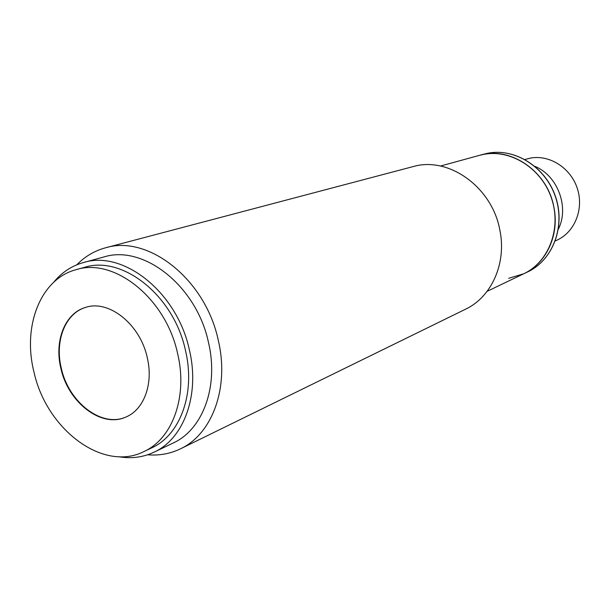 <?xml version="1.0" encoding="UTF-8"?>
<svg xmlns="http://www.w3.org/2000/svg" width="610" height="610" viewBox="0 0 610 610"><rect width="100%" height="100%" fill="white"/><g stroke="black" fill="none" stroke-linecap="round" stroke-linejoin="round"><path stroke-width="0.91" d="M76.769 264.824C84.92 256.467 94.497 250.802 105.499 247.812C148.382 234.446 205.707 279.601 218.342 340.571C229.497 387.685 212.196 434.167 180.469 448.83C170.198 453.779 159.24 455.769 147.612 454.786M180.469 448.83L465.567 309.194C491.721 296.956 506.963 262.765 499.742 229.543C492.072 188.154 450.965 157.784 416.02 165.828L105.499 247.812M53.604 282.354C61.686 272.479 71.622 265.876 83.402 262.552L103.86 256.978C143.571 244.274 196.778 286.136 208.521 342.645C218.921 386.389 202.817 429.585 173.232 442.982L154.117 452.155C143.037 457.363 131.203 458.872 118.622 456.707M83.402 262.552C123.426 249.719 177.365 292.518 189.428 350.14C200.088 394.746 183.946 438.666 154.117 452.155M487.138 291.313L523.754 273.776C546.4 263.398 559.751 234.614 553.827 206.897C547.414 171.082 510.112 145.897 479.582 155.329L483.242 154.467C510.501 148.848 541.474 168.223 551.493 198.242C561.779 228.178 548.886 262.018 523.754 273.776L508.74 278.305M555.336 240.897L556.762 240.248C574.643 232.387 584.128 209.154 577.35 188.536C570.762 167.864 549.343 154.322 530.12 158.158L524.981 159.5M535.062 166.439C557.685 175.703 569.443 207.232 558.409 229.047M177.647 353.724C187.933 396.599 172.485 438.803 143.838 451.606C102.945 472.353 46.352 429.211 33.962 371.97C22.334 326.251 40.481 278.923 75.998 269.704C114.268 257.245 166.011 298.389 177.647 353.724M143.838 451.606L151.707 447.862C180.263 435.098 195.696 393.175 185.516 350.643C174.01 295.736 122.549 254.965 84.394 267.371L75.998 269.704M85.369 307.478C65.034 313.624 54.542 341.318 61.343 368.394C68.701 402.493 101.954 428.106 126.186 416.92M60.931 368.547C54.092 341.364 64.698 313.57 85.156 307.539C108.45 299.129 140.14 324.047 147.246 357.582C153.598 383.743 143.968 409.691 125.98 417.004C101.74 428.403 68.305 402.768 60.931 368.547M487.527 153.293C514.672 147.689 545.477 166.934 555.436 196.763C565.653 226.501 552.797 260.142 527.78 271.846C552.881 260.104 565.767 226.432 555.558 196.717C545.614 166.911 514.771 147.673 487.542 153.285L483.89 154.147L487.542 153.285M440.42 166.05L483.89 154.147M523.754 273.776L527.78 271.846"/></g></svg>
